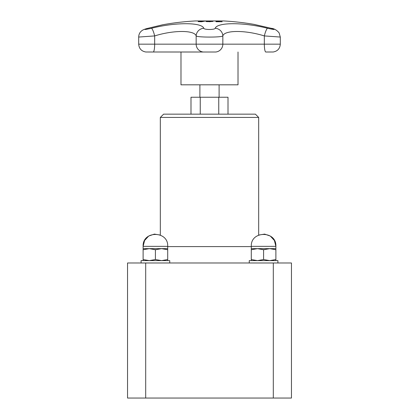 <?xml version="1.0" encoding="UTF-8"?>
<svg xmlns="http://www.w3.org/2000/svg" width="419" height="419" viewBox="0 0 419 419"><rect width="100%" height="100%" fill="white"/><g stroke="black" fill="none" stroke-linecap="round" stroke-linejoin="round"><path stroke-width="0.63" d="M238.018 52.008L238.018 84.821L180.982 84.821L180.982 52.008M199.894 97.245L199.894 84.821M228.009 114.162L228.009 97.245L190.991 97.245L190.991 114.162M200.245 114.162L200.245 97.245M218.755 114.162L218.755 97.245M167.705 246.346L143.115 246.346C142.36 230.492 168.459 230.492 167.705 246.346L167.705 248.645L149.264 248.645L143.115 249.74L143.115 259.529L149.264 260.628L155.412 259.529L161.556 260.628L167.705 259.529L167.705 260.628M143.115 249.74L143.115 248.645L149.264 248.645L155.412 249.74L155.412 259.529M167.705 248.645L167.705 259.529M167.705 249.74L161.556 248.645L155.412 249.74M143.115 260.628L143.115 259.529M169.737 262.991L169.737 260.628L141.083 260.628L141.083 262.991M258.675 117.435L160.325 117.435L163.604 114.162L255.396 114.162L258.675 117.435L258.675 235.08L264.614 234.095L270.318 236.059L274.408 240.506L275.885 246.346L251.295 246.346C250.541 230.492 276.64 230.492 275.885 246.346L275.885 248.645L257.444 248.645L251.295 249.74L251.295 259.529L257.444 260.628L263.588 259.529L269.736 260.628L275.885 259.529L275.885 260.628M251.295 249.74L251.295 248.645L257.444 248.645L263.588 249.74L263.588 259.529M275.885 248.645L275.885 259.529M275.885 249.74L269.736 248.645L263.588 249.74M251.295 260.628L251.295 259.529M277.917 262.991L277.917 260.628L249.263 260.628L249.263 262.991M273.303 262.991L273.303 398.05L291.456 398.05L291.456 262.991L127.544 262.991L127.544 398.05L145.697 398.05L145.697 262.991M273.303 398.05L145.697 398.05M209.448 21.097L212.91 21.411L206.886 21.657L205.954 21.411L206.907 21.175L209.448 21.097L207.044 21.395L207.677 21.594L211.166 21.594L211.815 21.395L209.437 21.154M210.422 21.17L212.91 21.474M207.044 21.463L209.416 21.725L211.815 21.458M205.954 21.474L208.426 21.17M218.419 21.641A262.252 103.854 -90 0 0 215.67 21.107A261.718 240.323 -90 0 1 216.633 21.107A262.252 103.854 90 0 1 219.378 21.641A261.178 239.83 -90 0 1 221.803 21.662A262.236 103.844 90 0 1 222.17 21.746A261.095 239.752 90 0 0 216.361 21.746A262.236 103.844 -90 0 0 215.995 21.662A261.178 239.83 -90 0 1 218.419 21.641L218.419 21.709A261.116 239.768 -90 0 0 216.262 21.725M216.063 21.17A261.65 240.26 -90 0 1 216.633 21.17A262.189 103.828 90 0 1 219.378 21.709A261.116 239.768 -90 0 1 221.803 21.725A262.168 103.818 90 0 1 221.876 21.746M203.959 21.107A261.718 240.684 90 0 1 204.917 21.112A262.247 103.006 90 0 0 201.827 21.736A261.095 240.108 -90 0 0 200.01 21.73L198.187 21.531L201.989 21.311A261.514 240.496 90 0 1 202.806 21.311A262.252 103.011 -90 0 1 203.959 21.107L203.959 21.175A261.65 240.621 90 0 1 204.545 21.175M199.203 21.516L200.423 21.709A261.11 240.124 90 0 1 201.225 21.715A262.184 102.985 -90 0 1 202.456 21.448L202.456 21.379A261.446 240.433 -90 0 0 201.801 21.379L199.203 21.516L200.423 21.647A261.178 240.187 90 0 1 201.225 21.647L201.225 21.715M198.313 21.688L200.34 21.406M201.11 21.379L201.989 21.374A261.446 240.433 90 0 1 202.806 21.379A262.184 102.985 -90 0 1 203.959 21.175M201.225 21.647A262.252 103.011 -90 0 1 202.456 21.379M253.856 24.344L271.083 28.288A7.867 3.247 -75 0 1 271.266 28.319L254.134 24.391M162.556 24.805L147.127 28.487A7.867 3.981 74.4 0 1 147.373 28.434L162.724 24.773M271.083 28.288C276.09 29.875 274.911 29.875 267.558 28.288C243.717 22.176 217.22 22.207 215.198 28.288C214.832 29.88 204.153 29.875 203.802 28.288C201.738 22.176 175.132 22.212 151.442 28.288A7.867 1.44 76.1 0 1 154.663 35.924C173.44 30.027 194.531 29.995 196.165 35.924C196.988 37.464 221.976 37.469 222.835 35.924C224.437 30.027 245.44 29.995 264.337 35.924L280.306 37.05L279.096 32.839C276.718 30.058 274.11 28.55 271.266 28.319M254.092 24.386A262.252 262.252 0 0 0 223.662 20.95L195.338 20.95A262.252 262.252 0 0 0 162.562 24.8M147.127 28.487C144.508 29.199 142.79 29.911 141.978 30.618C139.883 32.116 138.789 34.258 138.694 37.05L154.663 35.924L154.663 44.168A7.867 1.482 90 0 1 153.317 52.003L203.32 52.008A0.655 0.649 90 0 0 203.377 52.003M267.558 28.288A7.867 1.44 103.9 0 0 264.337 35.924L264.337 44.168L196.165 44.168A7.867 7.804 90 0 0 203.262 52.003A0.655 0.649 90 0 0 203.32 52.008L215.68 52.008A0.655 0.649 90 0 1 215.623 52.003M215.198 28.288A7.867 7.589 27.2 0 1 222.835 35.924L222.835 44.168A7.867 7.804 -90 0 1 215.738 52.003A0.655 0.649 90 0 1 215.68 52.008L172.02 52.008M203.802 28.288A7.867 7.589 152.8 0 0 196.165 35.924L196.165 44.168L138.694 44.168C139.071 48.62 141.454 51.233 145.843 52.003M251.295 246.597L167.705 246.597M273.157 52.003L265.683 52.003A7.867 1.482 -90 0 1 264.337 44.168L280.306 44.168C279.929 48.62 277.546 51.233 273.157 52.003L265.693 52.008M151.442 28.288C144.377 29.833 143.02 29.88 147.373 28.434M219.106 97.245L219.106 84.821M160.325 117.435L160.325 235.08L154.386 234.095L148.682 236.059L144.592 240.506L143.115 246.346L143.115 248.645M251.295 246.346L251.295 248.645M145.964 52.003L153.307 52.008M138.694 37.05L138.694 44.168M280.306 37.055L280.306 44.168"/></g></svg>
